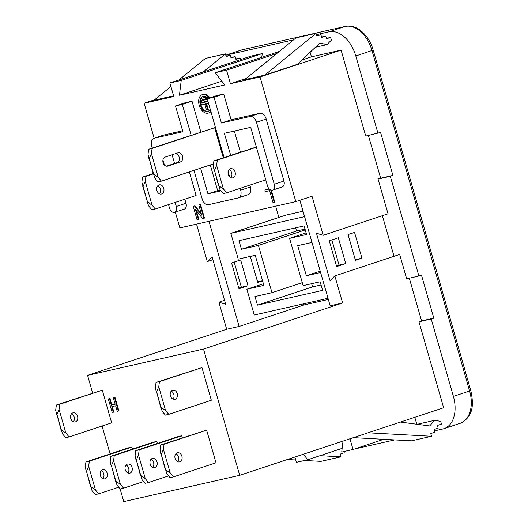 <?xml version="1.0" encoding="UTF-8"?>
<svg xmlns="http://www.w3.org/2000/svg" width="528" height="528" viewBox="0 0 528 528"><rect width="100%" height="100%" fill="white"/><g stroke="black" fill="none" stroke-linecap="round" stroke-linejoin="round"><path stroke-width="0.79" d="M203.168 96.241A7.933 5.128 -108.3 0 0 201.102 105.257A7.933 5.128 -108.3 0 0 208.144 111.263M208.105 98.459A7.933 5.128 -108.3 0 0 203.155 96.241A7.933 5.128 -108.3 0 0 202.838 96.327A7.933 5.128 -108.3 0 0 200.389 105.237A7.933 5.128 -108.3 0 0 207.517 111.474A7.933 5.128 -108.3 0 0 207.827 111.388A7.933 5.128 -108.3 0 0 210.184 109.078M209.345 98.05A9.695 6.27 -108.3 0 0 202.666 94.552A9.695 6.27 -108.3 0 0 202.283 94.657A9.695 6.27 -108.3 0 0 199.294 105.541A9.695 6.27 -108.3 0 0 208.006 113.164A9.695 6.27 -108.3 0 0 208.382 113.058A9.695 6.27 -108.3 0 0 210.771 111.137M208.382 113.058L209.022 112.847A9.695 6.27 -108.3 0 0 210.903 111.586M209.979 97.838A9.695 6.27 -108.3 0 0 203.306 94.34A9.695 6.27 -108.3 0 0 202.924 94.446L202.283 94.657M73.366 421.766A4.693 3.577 77.2 0 0 74.164 417.021A4.693 3.577 77.2 0 0 71.557 413.767M77.557 416.255A4.693 3.577 77.2 0 0 73.121 412.804A4.693 3.577 77.2 0 0 70.759 418.506A4.693 3.577 77.2 0 0 75.2 421.958A4.693 3.577 77.2 0 0 77.557 416.255M171.23 391.169A4.693 3.577 -102.8 0 1 173.837 394.423A4.693 3.577 -102.8 0 1 173.039 399.168M177.23 393.657A4.693 3.577 77.2 0 0 172.795 390.205A4.693 3.577 77.2 0 0 170.432 395.908A4.693 3.577 77.2 0 0 174.874 399.359A4.693 3.577 77.2 0 0 177.23 393.657M126.053 465.01A4.693 3.577 -102.8 0 1 128.66 468.27A4.693 3.577 -102.8 0 1 127.868 473.009M132.059 467.498A4.693 3.577 77.2 0 0 127.624 464.046A4.693 3.577 77.2 0 0 125.261 469.748A4.693 3.577 77.2 0 0 129.697 473.2A4.693 3.577 77.2 0 0 132.059 467.498M150.975 459.36A4.693 3.577 -102.8 0 1 153.582 462.62A4.693 3.577 -102.8 0 1 152.79 467.359M156.981 461.848A4.693 3.577 77.2 0 0 152.539 458.396A4.693 3.577 77.2 0 0 150.183 464.099A4.693 3.577 77.2 0 0 154.618 467.551A4.693 3.577 77.2 0 0 156.981 461.848M101.138 470.659A4.693 3.577 -102.8 0 1 103.745 473.92A4.693 3.577 -102.8 0 1 102.953 478.658M107.144 473.147A4.693 3.577 77.2 0 0 102.703 469.696A4.693 3.577 77.2 0 0 100.346 475.398A4.693 3.577 77.2 0 0 104.782 478.85A4.693 3.577 77.2 0 0 107.144 473.147M175.89 453.71A4.693 3.577 -102.8 0 1 178.497 456.971A4.693 3.577 -102.8 0 1 177.705 461.71M181.896 456.199A4.693 3.577 77.2 0 0 177.461 452.747A4.693 3.577 77.2 0 0 175.098 458.449A4.693 3.577 77.2 0 0 179.533 461.901A4.693 3.577 77.2 0 0 181.896 456.199M163.079 162.703A4.693 3.577 77.2 0 0 167.521 166.155A4.693 3.577 77.2 0 0 167.772 166.089L180.418 161.898A4.693 3.577 77.2 0 0 182.569 156.433A4.693 3.577 77.2 0 0 178.088 152.81A4.693 3.577 77.2 0 0 177.83 152.882L165.191 157.073A4.693 3.577 77.2 0 0 163.079 162.703M235.092 172.135A4.693 3.577 77.2 0 0 230.657 168.683A4.693 3.577 77.2 0 0 228.294 174.392A4.693 3.577 77.2 0 0 232.736 177.844A4.693 3.577 77.2 0 0 235.092 172.135M230.901 177.646A4.693 3.577 77.2 0 0 231.693 172.907A4.693 3.577 77.2 0 0 229.086 169.653M156.941 190.568A4.693 3.577 -102.8 0 1 159.298 184.859A4.693 3.577 -102.8 0 1 163.739 188.318A4.693 3.577 -102.8 0 1 161.377 194.02A4.693 3.577 -102.8 0 1 156.941 190.568M159.548 193.822A4.693 3.577 77.2 0 0 160.34 189.083A4.693 3.577 77.2 0 0 157.733 185.83M230.69 155.357L224.367 133.32L250.701 127.347L267.465 185.803A5.372 3.472 -108.3 0 0 272.554 190.133L282.249 186.919A5.372 3.472 -108.3 0 0 283.958 181.051L266.178 119.044L256.483 122.258A7.049 4.561 -108.3 0 0 250.081 116.503L221.41 122.998L231.106 119.79L223.714 93.997L216.916 95.535L207.22 98.749L224.077 157.549M193.974 170.353L202.158 198.898A7.049 4.561 -108.3 0 0 208.56 204.653L238.154 197.947A7.049 4.561 -108.3 0 0 238.425 197.868A7.049 4.561 -108.3 0 0 240.669 190.166L250.364 186.952L249.85 185.137M240.385 152.143L234.34 131.056M250.364 186.952A7.049 4.561 71.7 0 1 248.127 194.654L238.425 197.868M168.518 204.62L169.495 208.019A5.372 3.472 -108.3 0 0 174.577 212.348L184.279 209.134A5.372 3.472 -108.3 0 0 185.988 203.267L184.826 199.214M174.577 163.475L172.082 154.783M153.952 138.31L163.654 135.095A7.049 4.561 71.7 0 1 163.931 135.016L154.229 138.23A7.049 4.561 -108.3 0 0 153.952 138.31A7.049 4.561 -108.3 0 0 151.714 146.012L152.295 148.038M182.629 130.779L163.931 135.016M200.825 131.96L192.001 101.185L185.203 102.729L175.507 105.943L182.899 131.729L154.229 138.23M220.235 190.007L217.635 190.595L210.283 164.954M250.081 116.503L259.776 113.289L231.106 119.79M259.776 113.289A7.049 4.561 71.7 0 1 266.178 119.044M142.817 186.582L147.53 201.993L141.867 182.239L142.534 177.098L145.933 176.326L145.266 181.467L152.057 205.154L155.298 208.996L196.119 195.472L189.354 171.89M175.329 212.098L179.863 227.905L295.805 201.617L260.06 76.963L230.406 83.688L226.525 70.151L215.2 72.719L224.743 84.975L179.441 95.245L181.216 80.421L169.891 82.988L173.778 96.525L144.124 103.25L154.156 138.244M256.344 147.028L213.893 160.921L217.292 160.149L216.619 165.29L223.41 188.971L226.657 192.819L265.762 179.863M223.311 157.799L214.685 127.723L148.678 149.239L152.077 148.467L151.411 153.608L158.202 177.289L161.443 181.137L213.503 163.885M270.739 190.021L274.263 202.323L273.009 202.607L269.57 190.628L265.34 191.591L264.891 190.027L269.254 188.984M271.346 190.205L274.771 202.151L274.263 202.323M198.337 219.536L197.076 219.82L193.195 206.283L194.522 205.979L201.696 215.114L198.799 205.016L200.567 204.56L204.448 218.097L202.607 218.566L195.439 209.431L198.337 219.536L198.845 219.364L196.317 210.553M193.195 206.283L195.03 205.814L201.32 213.827M113.335 412.236L112.193 412.493L108.313 398.957L109.454 398.699L111.296 405.121L115.183 404.237L113.342 397.815L113.85 397.643L114.992 397.386L118.879 410.923L117.223 411.352L115.632 405.801L111.745 406.679L113.335 412.236L113.843 412.064L112.266 406.56M108.313 398.957L109.963 398.528L111.804 404.95L115.17 404.191M132.462 449.123L131.875 447.071L128.476 447.836L85.939 461.927L89.338 461.162L88.671 466.303L95.462 489.984L98.703 493.825L118.741 487.192M182.299 437.824L181.711 435.772L178.312 436.537L135.775 450.628L139.174 449.863L138.508 455.004L145.299 478.685L148.54 482.526L168.577 475.893M102.287 390.172L56.357 405.035L59.756 404.27L59.09 409.405L65.875 433.092L69.122 436.933L111.659 422.842L102.287 390.172L59.756 404.27M224.552 300.32L218.909 302.188L226.677 329.267L87.569 375.355L203.511 349.067L342.613 302.98L334.851 275.906L399.67 254.43L406.659 278.784L418.895 276.012L390.304 176.286L378.061 179.058L388.027 213.814L323.202 235.29L312.008 196.251L295.805 201.617M87.569 375.355L92.631 393.017M102.095 426.01L110.101 453.928M120.1 488.796L123.77 501.6L239.705 475.312L203.511 349.067M157.377 443.474L156.79 441.421L153.391 442.187L110.86 456.278L114.253 455.512L113.586 460.654L120.377 484.334L123.625 488.176L143.662 481.543M201.96 367.574L156.031 382.437L159.43 381.671L158.756 386.813L165.548 410.494L168.795 414.335L211.332 400.244L201.96 367.574L159.43 381.671M206.626 430.122L160.697 444.979L164.089 444.213L163.423 449.354L170.214 473.035L173.461 476.876L215.992 462.785L206.626 430.122L164.089 444.213M174.577 212.348A5.372 3.472 -108.3 0 0 176.286 206.474L175.124 202.429M272.554 190.133A5.372 3.472 -108.3 0 0 274.263 184.265L256.483 122.258M328.33 299.442L303.956 304.966L303.626 303.831M278.857 217.444L275.636 206.191M303.032 211.22L285.945 215.094L230.842 233.35L238.24 259.142L255.229 255.288L263.855 285.377L246.866 289.232L263.393 283.754M212.903 259.71L207.266 261.578L196.528 224.129M144.124 103.25L154.658 99.759M239.705 475.312L443.639 407.748L418.981 321.77L431.224 318.991L453.407 396.363L469.616 390.997L372.002 50.589A29.548 19.114 -108.3 0 0 345.18 26.453L242.134 49.817A29.548 19.114 -108.3 0 0 240.979 50.14L225.786 55.176M409.325 278.177L421.575 320.912L418.981 321.77M218.909 302.188L225.68 304.26L212.091 256.879L207.266 261.578M226.677 329.267L239.131 326.443L208.989 221.305M394.033 256.298L382.391 215.681M416.783 424.235L414.797 417.305M354.512 449.005L394.647 439.903M434.485 430.868L442.853 428.974A29.548 19.114 -108.3 0 0 444.015 428.65A29.548 19.114 -108.3 0 0 453.407 396.363M368.399 135.472L380.655 178.2L392.891 175.428L380.569 132.442L365.732 136.079L341.088 50.12L311.434 56.846L310.114 52.246M377.975 133.3L355.799 55.955A29.548 19.114 -108.3 0 0 328.977 31.825L316.411 34.67M293.568 39.851L225.931 55.183A29.548 19.114 -108.3 0 0 225.799 55.216M261.802 57.275L262.244 53.579L250.919 56.146L169.891 82.988M69.122 436.933L65.723 437.705L62.482 433.858L56.918 414.46L61.076 429.997M56.641 414.52L55.691 410.177L56.357 405.035M168.795 414.335L165.396 415.107L162.155 411.259L156.592 391.862L160.75 407.398M156.314 391.921L155.364 387.578L156.031 382.437M123.625 488.176L120.226 488.948L116.978 485.107L111.415 465.703L115.579 481.239M111.144 465.762L110.187 461.419L110.86 456.278M114.253 455.512L156.79 441.421M148.54 482.526L145.141 483.298L141.9 479.457L136.336 460.053L140.494 475.589M136.059 460.112L135.109 455.77L135.775 450.628M139.174 449.863L181.711 435.772M98.703 493.825L95.304 494.597L92.063 490.756L86.5 471.352L90.658 486.889M86.222 471.412L85.272 467.069L85.939 461.927M89.338 461.162L131.875 447.071M173.461 476.876L170.062 477.649L166.815 473.807L161.251 454.403L165.416 469.94M160.981 454.463L160.024 450.12L160.697 444.979M320.885 34.703L321.664 37.409L325.75 36.056L326.522 38.768L330.607 37.415L331.386 40.121L326.984 44.629L319.856 43.045L297.304 64.35L264.766 75.128L244.702 79.682L295.964 37.897L316.028 33.35L316.807 36.056L320.885 34.703L316.688 35.653M230.406 83.688L246.2 78.454M301.91 60.001L311.434 56.846M260.06 76.963L341.088 50.12M179.441 95.245L221.813 81.206M170.907 86.519L154.09 100.228L173.567 95.806M392.891 175.428L390.304 176.286M421.575 320.912L433.818 318.133L421.489 275.147L418.895 276.012M433.818 318.133L431.224 318.991M380.655 178.2L378.061 179.058M323.202 235.29L316.437 233.218L330.026 280.606L334.851 275.906M342.613 302.98L330.158 305.804L299.891 200.264M303.956 304.966L239.131 326.443M353.397 437.646L411.497 440.827L431.567 436.273L430.789 433.567L434.874 432.214L434.095 429.508L438.181 428.155L437.402 425.443L441.487 424.096L440.708 421.384L434.716 420.321L417.212 424.288M368.029 432.802L431.567 436.273M434.716 420.321L429.647 425.944L400.448 422.063M326.984 44.629L315.401 47.256M330.607 37.415L326.41 38.366M325.75 36.056L321.552 37.013M264.766 75.128L316.028 33.35M203.293 71.927L225.416 53.896L226.195 56.602L230.274 55.249L231.053 57.955L235.138 56.602L235.91 59.308L239.996 57.955L240.471 59.605M178.893 80.012L205.352 58.443L225.416 53.896M226.076 56.199L230.274 55.249M230.941 57.552L235.138 56.602M235.798 58.912L239.996 57.955M304.577 460.475L320.885 461.366L340.956 456.819L340.177 454.113L344.263 452.76L343.919 451.559M320.067 455.677L340.956 456.819M287.338 459.532L295.739 459.994M349.972 438.781L353.041 449.486L383.77 439.309M343.035 441.078L341.715 452.054L353.041 449.486M294.895 457.03L296.413 462.33L307.738 459.763L342.164 448.358M303.415 454.205L307.738 459.763M181.216 80.421L262.244 53.579M215.2 72.719L279.299 51.48M226.525 70.151L276.85 53.48M217.292 160.149L256.397 147.193M226.657 192.819L223.258 193.591L220.011 189.743L214.454 170.339L218.612 185.876M214.177 170.405L213.226 166.063L213.893 160.921M145.933 176.326L153.311 173.884M142.534 177.098L153.219 173.56M155.298 208.996L151.899 209.768L148.658 205.92L147.253 202.059M175.791 153.556A4.693 3.577 -102.8 0 1 179.309 157.912A4.693 3.577 -102.8 0 1 177.019 162.67L166.412 166.181M161.443 181.137L158.044 181.903L154.803 178.061L149.239 158.657L153.397 174.194M148.962 158.717L148.012 154.374L148.678 149.239M152.077 148.467L214.685 127.723M152.057 205.154L147.53 201.993M143.095 186.516L145.266 181.467M149.239 158.657L151.411 153.608M158.202 177.289L153.674 174.128M214.454 170.339L216.619 165.29M223.41 188.971L218.889 185.816M156.592 391.862L158.756 386.813M165.548 410.494L161.027 407.332M161.251 454.403L163.423 449.354M170.214 473.035L165.693 469.874M86.5 471.352L88.671 466.303M95.462 489.984L90.935 486.823M65.875 433.092L61.354 429.931M56.918 414.46L59.09 409.405M136.336 460.053L138.508 455.004M145.299 478.685L140.771 475.523M111.415 465.703L113.586 460.654M120.377 484.334L115.856 481.173M262.574 280.909L257.763 282.506L250.371 256.714L253.46 255.691M248.041 285.727L238.966 288.73L231.574 262.944L240.649 259.934L248.041 285.727L241.382 287.239L234.168 262.079M361.931 258.212L355.271 259.717L348.058 234.564L355.45 260.357L361.931 258.212L354.539 232.419L348.058 234.564M336.468 265.947L339.062 265.089L331.855 239.936M336.653 266.587L345.728 263.578L338.329 237.785L329.254 240.794L336.653 266.587M262.528 280.744L257.585 281.866L250.371 256.714M238.788 288.097L241.382 287.239M339.062 265.089L345.728 263.578M304.583 216.632L230.842 233.35M320.608 272.514L306.332 275.748L297.706 245.659L311.982 242.425M306.332 275.748L320.219 271.148M336.422 265.782L339.016 264.917M246.866 289.232L254.265 315.018L328.007 298.3M257.459 305.138L322.588 290.374L320.126 281.774L303.131 285.628L289.575 238.346L306.563 234.491L304.102 225.898L238.973 240.662L241.441 249.262L258.43 245.408L271.986 292.69L254.998 296.545L257.459 305.138L312.563 286.889L321.037 284.962M311.645 283.701L312.563 286.889M271.986 292.69L302.28 282.652M258.43 245.408L305.25 229.898M241.441 249.262L296.538 231.007L305.012 229.086M295.621 227.819L296.538 231.007M289.575 238.346L306.101 232.874M221.41 122.998L214.018 97.211L223.714 93.997M214.018 97.211L207.22 98.749M228.142 171.725L229.568 176.682M220.955 190.859L207.94 193.809L217.635 190.595M191.123 135.175L182.299 104.399L192.001 101.185M207.94 193.809L200.587 168.168M182.299 104.399L175.507 105.943M164.413 165.059L162.947 159.958M240.669 190.166L240.148 188.351M113.342 397.815L114.992 397.386M111.296 405.121L111.804 404.95M109.454 398.699L109.963 398.528M114.484 397.558L118.364 411.094M264.891 190.027L269.3 189.031M198.799 205.016L200.567 204.56M194.522 205.979L195.03 205.814M200.053 204.725L203.933 218.269M206.078 104.372L204.963 104.63L206.514 110.042L207.629 109.791L206.078 104.372L206.712 104.161L208.27 109.58L207.629 109.791M204.963 104.63L206.712 104.161M205.927 99.073L202.244 99.911L201.755 98.215L206.078 97.172L206.56 98.861L205.927 99.073L205.438 97.383L206.078 97.172M207.86 100.987L201.854 102.379L201.366 100.683L207.365 99.257M208.507 103.244L201.465 104.841L200.977 103.151L208.006 101.495M200.977 103.151L208.025 101.554M207.596 101.072L207.372 99.297M201.366 100.683L207.108 99.383M201.755 98.215L205.438 97.383M167.257 166.201L167.772 166.089M176.286 206.474L185.988 203.267M274.263 184.265L283.958 181.051M444.015 428.65L460.218 423.284A29.548 19.114 -108.3 0 0 469.616 390.997L470.791 390.522L373.177 50.114L355.799 55.955M328.977 31.825L345.18 26.453A3.584 2.726 -102.8 0 1 345.371 26.4L242.332 49.764A3.584 2.726 -102.8 0 1 242.53 49.724M225.931 55.183L242.134 49.817A3.584 2.726 -102.8 0 1 242.332 49.764L240.979 50.14M177.019 162.67L180.418 161.898M373.177 50.114C369.138 35.185 356.387 23.628 345.371 26.4M470.791 390.522C473.596 403.663 474.058 416.533 460.218 423.284"/></g></svg>
